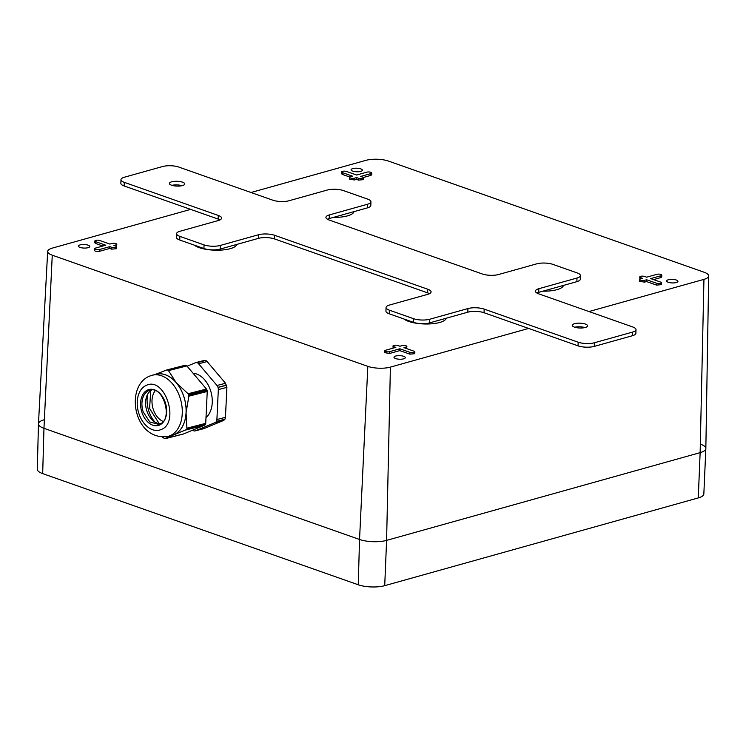 <?xml version="1.0" encoding="UTF-8"?>
<svg xmlns="http://www.w3.org/2000/svg" width="746" height="746" viewBox="0 0 746 746"><rect width="100%" height="100%" fill="white"/><g stroke="black" fill="none" stroke-linecap="round" stroke-linejoin="round"><path stroke-width="1.12" d="M94.705 248.679L94.639 250.497A2.872 0.905 2 0 0 96.393 251.393A2.872 0.905 2 0 0 99.526 251.309L99.591 249.49A2.872 0.905 2 0 1 96.448 249.584A2.872 0.905 2 0 1 94.705 248.679A2.872 0.905 2 0 1 95.563 248.073L105.783 245.21L95.712 241.667A2.872 0.905 2 0 1 94.891 240.995A2.872 0.905 2 0 1 96.682 240.212A2.872 0.905 2 0 1 99.805 240.52L109.876 244.063L111.919 243.494A2.872 0.905 2 0 1 115.061 243.401A2.872 0.905 2 0 1 116.805 244.306A2.872 0.905 2 0 1 115.947 244.912L113.905 245.49L115.919 246.199L115.947 244.912M588.976 311.548L703.944 279.377A15.974 5.045 -178 0 0 708.7 275.955A15.974 5.045 -178 0 0 704.112 272.243L388.545 161.099A15.974 5.045 -178 0 0 365.969 160.334L251.001 192.505M190.65 209.393L52.425 248.073A15.974 5.045 -178 0 0 47.669 251.43L38.466 423.793A19.144 6.043 -178 0 0 43.967 428.316L359.544 539.47A19.144 6.043 2 0 0 386.596 540.384A19.144 6.043 -178 0 1 359.544 539.47L43.967 428.316A19.144 6.043 2 0 1 38.466 423.849A19.144 6.043 2 0 1 44.173 419.765M528.625 328.436L390.4 367.116A15.974 5.045 -178 0 1 367.825 366.351L52.257 255.197A15.974 5.045 -178 0 1 47.669 251.43M666.887 280.468A5.651 1.781 -178 0 1 673.125 279.414A5.651 1.781 -178 0 1 677.937 281.335A5.651 1.781 -178 0 1 677.694 281.839A5.651 1.781 -178 0 1 671.419 282.883A5.651 1.781 -178 0 1 666.644 280.944A5.651 1.781 -178 0 1 666.887 280.468M351.31 169.314A5.651 1.781 -178 0 1 357.558 168.26A5.651 1.781 -178 0 1 362.37 170.191A5.651 1.781 -178 0 1 362.127 170.685A5.651 1.781 -178 0 1 355.851 171.739A5.651 1.781 -178 0 1 351.077 169.79A5.651 1.781 -178 0 1 351.31 169.314M394.233 356.765A5.651 1.781 -178 0 1 400.481 355.711A5.651 1.781 -178 0 1 405.292 357.632A5.651 1.781 -178 0 1 405.05 358.136A5.651 1.781 -178 0 1 398.774 359.18A5.651 1.781 -178 0 1 394 357.241A5.651 1.781 -178 0 1 394.233 356.765M78.666 245.611A5.651 1.781 -178 0 1 84.913 244.557A5.651 1.781 -178 0 1 89.725 246.478A5.651 1.781 -178 0 1 89.483 246.982A5.651 1.781 -178 0 1 83.207 248.026A5.651 1.781 -178 0 1 78.433 246.087A5.651 1.781 -178 0 1 78.666 245.611M102.883 246.021L95.656 243.476L95.712 241.667M94.891 240.995L94.826 242.804L95.656 243.476M116.488 246.478L116.805 244.306M99.526 251.309L109.755 248.446L111.769 249.155L116.684 248.679L116.74 246.87A2.872 0.905 2 0 0 115.919 246.199M363.311 177.492L370.809 175.394L371.667 174.788L371.732 172.969A2.872 0.905 2 0 0 369.979 172.065A2.872 0.905 2 0 0 366.845 172.158L356.616 175.021L346.545 171.468A2.872 0.905 2 0 0 343.43 171.17A2.872 0.905 2 0 0 341.631 171.944A2.872 0.905 2 0 0 342.461 172.615L352.532 176.168L350.489 176.737A2.872 0.905 2 0 0 349.632 177.343A2.872 0.905 2 0 0 351.375 178.247A2.872 0.905 2 0 0 354.518 178.154L356.56 177.585L358.574 178.294A2.872 0.905 2 0 0 361.689 178.592A2.872 0.905 2 0 0 363.488 177.818A2.872 0.905 2 0 0 362.659 177.147L360.644 176.438L370.874 173.576A2.872 0.905 2 0 0 371.732 172.969M349.632 177.343L349.566 179.161L354.453 179.972L356.495 179.394L358.509 180.112L363.423 179.637L363.488 177.818M341.631 171.944L341.575 173.762L342.395 174.433L349.809 177.044M646.549 281.568L656.62 285.112L661.534 284.636L661.599 282.827A2.872 0.905 2 0 0 660.779 282.156L650.708 278.603L660.928 275.74A2.872 0.905 2 0 0 661.786 275.134A2.872 0.905 2 0 0 660.033 274.23A2.872 0.905 2 0 0 656.9 274.323L646.679 277.186L644.665 276.477A2.872 0.905 2 0 0 641.541 276.169A2.872 0.905 2 0 0 639.751 276.943A2.872 0.905 2 0 0 640.572 277.624L642.586 278.333L640.544 278.901A2.872 0.905 2 0 0 639.686 279.508A2.872 0.905 2 0 0 641.429 280.412A2.872 0.905 2 0 0 644.572 280.319L646.614 279.75L646.549 281.568L644.507 282.137L644.572 280.319M639.686 279.508L639.62 281.326L644.507 282.137M639.751 276.943L639.937 279.153M653.552 279.61L660.863 277.559L661.721 276.952L661.786 275.134M393.002 345.995A2.872 0.905 2 0 0 393.823 346.666L395.837 347.375L385.617 350.238A2.872 0.905 2 0 0 384.759 350.844L384.694 352.662L389.58 353.473L399.809 350.611L399.865 348.792L409.946 352.345A2.872 0.905 2 0 0 413.06 352.644A2.872 0.905 2 0 0 414.86 351.87A2.872 0.905 2 0 0 414.03 351.198L403.959 347.655L406.001 347.077A2.872 0.905 2 0 0 406.859 346.47A2.872 0.905 2 0 0 405.115 345.575A2.872 0.905 2 0 0 401.973 345.659L399.931 346.237L397.916 345.519A2.872 0.905 2 0 0 394.802 345.221A2.872 0.905 2 0 0 393.002 345.995L393.114 348.14M406.617 348.587L406.859 346.47M399.809 350.611L409.88 354.163L414.795 353.688L414.86 351.87M109.755 248.446L109.811 246.628L99.591 249.49M111.769 249.155L111.825 247.336L109.811 246.628M111.825 247.336A2.872 0.905 2 0 0 114.949 247.644A2.872 0.905 2 0 0 116.74 246.87M708.7 275.955L705.847 448.542A19.144 6.043 -178 0 1 700.14 452.645L386.596 540.384L700.14 452.645A19.144 6.043 2 0 0 705.847 448.598A19.144 6.043 2 0 0 700.345 444.094M356.495 179.394L356.56 177.585M656.62 285.112L656.685 283.293A2.872 0.905 2 0 0 659.809 283.601A2.872 0.905 2 0 0 661.599 282.827M656.685 283.293L646.614 279.75M384.759 350.844A2.872 0.905 2 0 0 386.512 351.748A2.872 0.905 2 0 0 389.645 351.655L399.865 348.792M38.466 423.849L37.3 469.253A18.725 5.912 2 0 0 42.681 473.617L358.248 584.771A18.725 5.912 2 0 0 384.722 585.666L698.265 497.927A18.725 5.912 2 0 0 703.842 493.973L705.847 448.598M563.491 285.41A22.016 6.947 -178 0 1 556.982 289.653A22.016 6.947 -178 0 1 542.818 291.192M258.452 234.766L220.284 245.443A11.488 3.627 -178 0 1 204.05 244.893L179.879 236.379A11.488 3.627 -178 0 1 176.578 233.694A11.488 3.627 -178 0 1 180 231.26L218.168 220.574A11.488 3.627 -178 0 0 221.59 218.14A11.488 3.627 -178 0 0 218.289 215.445L124.293 182.341A11.488 3.627 -178 0 1 120.992 179.646A11.488 3.627 -178 0 1 124.414 177.212L162.581 166.535A11.488 3.627 -178 0 1 178.826 167.076L272.822 200.189A11.488 3.627 -178 0 0 289.056 200.739L327.233 190.053A11.488 3.627 -178 0 1 343.468 190.603L367.638 199.117A11.488 3.627 -178 0 1 370.939 201.812A11.488 3.627 -178 0 1 367.517 204.245L329.34 214.932A11.488 3.627 -178 0 0 325.918 217.366A11.488 3.627 -178 0 0 329.219 220.051L482.308 273.978A11.488 3.627 -178 0 0 498.542 274.528L536.71 263.842A11.488 3.627 -178 0 1 552.945 264.392L577.124 272.905A11.488 3.627 -178 0 1 580.425 275.6A11.488 3.627 -178 0 1 576.994 278.034L538.826 288.711A11.488 3.627 -178 0 0 535.404 291.154A11.488 3.627 -178 0 0 538.705 293.84L632.701 326.953A11.488 3.627 -178 0 1 636.002 329.639A11.488 3.627 -178 0 1 632.58 332.082L594.413 342.759A11.488 3.627 -178 0 1 578.178 342.209L484.173 309.105A11.488 3.627 -178 0 0 467.938 308.555L429.771 319.232A11.488 3.627 -178 0 1 413.536 318.682L389.365 310.168A11.488 3.627 -178 0 1 386.064 307.483A11.488 3.627 -178 0 1 389.487 305.039L427.654 294.362A11.488 3.627 -178 0 0 431.076 291.928A11.488 3.627 -178 0 0 427.775 289.234L274.696 235.316A11.488 3.627 -178 0 0 258.452 234.766L258.33 238.394A11.488 3.627 -178 0 1 274.565 238.944L427.654 292.87A11.488 3.627 -178 0 1 429.472 293.691M258.33 238.394L220.154 249.08A11.488 3.627 -178 0 1 203.919 248.53L179.749 240.016A11.488 3.627 -178 0 1 176.448 237.321L176.578 233.694M124.293 182.341L124.162 185.968L218.168 219.082A11.488 3.627 -178 0 1 219.986 219.902M124.162 185.968A11.488 3.627 -178 0 1 120.861 183.283L120.992 179.646M370.939 201.812L370.809 205.439A11.488 3.627 -178 0 1 367.386 207.882L329.219 218.559A11.488 3.627 -178 0 0 327.401 219.231M580.425 275.6L580.295 279.228A11.488 3.627 -178 0 1 576.872 281.662L538.705 292.348A11.488 3.627 -178 0 0 536.887 293.019M636.002 329.639L635.881 333.275A11.488 3.627 -178 0 1 632.459 335.709L594.282 346.386A11.488 3.627 -178 0 1 578.047 345.846L484.051 312.733A11.488 3.627 -178 0 0 467.817 312.182L429.64 322.869A11.488 3.627 -178 0 1 413.405 322.319L389.235 313.805A11.488 3.627 -178 0 1 385.934 311.11L386.064 307.483M171.962 185.334A7.656 2.415 -178 0 1 182.061 185.689M574.812 327.233A7.656 2.415 -178 0 1 584.911 327.587M182.444 185.586A7.656 2.415 -178 0 1 174.079 185.829A7.656 2.415 -178 0 1 169.417 183.432A7.656 2.415 -178 0 1 171.701 181.8A7.656 2.415 -178 0 1 180.066 181.567A7.656 2.415 -178 0 1 184.728 183.964A7.656 2.415 -178 0 1 182.444 185.586M574.551 323.699A7.656 2.415 -178 0 1 582.924 323.466A7.656 2.415 -178 0 1 587.578 325.862A7.656 2.415 -178 0 1 585.293 327.485A7.656 2.415 -178 0 1 576.928 327.727A7.656 2.415 -178 0 1 572.275 325.331A7.656 2.415 -178 0 1 574.551 323.699M354.005 211.622A22.016 6.947 -178 0 1 347.505 215.864A22.016 6.947 -178 0 1 333.331 217.412M446.248 318.216A22.016 6.947 -178 0 1 439.748 322.459A22.016 6.947 -178 0 1 403.866 318.952M236.771 244.427A22.016 6.947 -178 0 1 230.262 248.67A22.016 6.947 -178 0 1 194.38 245.173M155.224 390.699A17.839 12.104 -104.4 0 0 153.294 409.414A17.839 12.104 -104.4 0 0 163.113 421.443M166.973 369.923L185.055 365.279A1.818 1.231 75.6 0 1 185.176 365.242A1.818 1.231 75.6 0 1 185.707 365.279L186.23 365.465A1.818 1.231 75.6 0 1 186.864 365.922L206.456 389.03A1.818 1.231 75.6 0 1 206.894 389.832L207.127 390.54A1.818 1.231 75.6 0 1 207.248 391.464L205.728 423.355A1.818 1.231 75.6 0 1 205.514 424.166L205.225 424.688A1.818 1.231 75.6 0 1 204.721 425.155L183.609 433.93A1.818 1.231 75.6 0 1 183.488 433.976A1.818 1.231 75.6 0 1 183.376 433.995M155.037 374.52L166.684 369.997M185.707 365.279L167.449 369.969L168.484 370.631L186.864 365.922M152.231 375.238L149.592 376.115C124.312 386.288 133.823 441.436 167.943 436.429A31.593 21.438 75.6 0 0 169.92 435.776A31.593 21.438 75.6 0 0 180 397.562A31.593 21.438 75.6 0 0 152.231 375.238L156.045 374.259A31.593 21.438 75.6 0 1 176.224 382.726L188.076 393.748L206.456 389.03M183.609 433.93L164.689 438.629L186.957 429.379L186.062 412.659A31.593 21.438 75.6 0 0 183.814 396.583A31.593 21.438 75.6 0 0 176.224 382.726L168.484 370.631M207.127 390.54L188.859 395.231L188.076 393.748M188.859 395.231L188.878 396.182L207.248 391.464M167.943 436.429L171.757 435.45A31.593 21.438 75.6 0 0 173.734 434.787A31.593 21.438 75.6 0 0 186.062 412.659L188.878 396.182M164.689 438.629L162.162 437.025M155.121 374.483A31.63 21.466 75.6 0 1 175.254 381.57M177.203 383.873A31.63 21.466 75.6 0 1 183.842 396.574A31.63 21.466 75.6 0 1 186.136 411.074M185.987 414.244A31.63 21.466 75.6 0 1 174.788 434.358M172.69 435.226A31.63 21.466 75.6 0 1 170.666 435.739M160.427 423.7A17.615 11.955 75.6 0 1 146.869 410.99A17.615 11.955 75.6 0 1 151.783 390.018M160.894 429.631A23.359 15.852 75.6 0 1 138.905 413.61A23.359 15.852 75.6 0 1 146.347 385.356C164.894 376.096 180.327 423.113 160.894 429.631M226.588 385.234L218.037 387.435L218.28 388.507A4.215 2.863 75.6 0 1 218.336 389.58L226.887 387.379L225.534 383.276L216.983 385.477L198.585 363.759L207.136 361.568L206.437 360.915L205.682 360.505L197.047 362.677A4.215 2.863 -104.4 0 0 196.273 362.547A4.215 2.863 -104.4 0 0 195.806 362.603A4.215 2.863 -104.4 0 0 195.545 362.696L187.097 366.202M226.887 387.379L225.451 417.34L216.899 419.532L218.336 389.58M224.919 419.28L216.359 421.481A4.215 2.863 75.6 0 1 215.855 422.143A4.215 2.863 75.6 0 1 215.212 422.562L223.763 420.371L224.919 419.28L225.451 417.34M223.763 420.371L203.928 428.614L195.368 430.815L215.212 422.562M203.192 428.764L203.928 428.614L203.192 428.764M204.833 360.346L205.682 360.505M207.136 361.568L225.534 383.276M218.037 387.435L218 387.323A4.215 2.863 -104.4 0 0 217.571 386.325A4.215 2.863 -104.4 0 0 216.983 385.477M216.359 421.481L216.75 420.539A4.215 2.863 -104.4 0 0 216.899 419.532M192.729 430.144A4.215 2.863 75.6 0 0 193.028 430.395A4.215 2.863 75.6 0 0 193.792 430.796L193.867 430.824A4.215 2.863 -104.4 0 0 194.641 430.964A4.215 2.863 -104.4 0 0 195.107 430.899A4.215 2.863 -104.4 0 0 195.368 430.815M197.131 362.705A4.215 2.863 75.6 0 1 197.886 363.106A4.215 2.863 75.6 0 1 198.585 363.759M206.008 417.527A23.928 16.244 -104.4 0 0 212.246 402.663A23.928 16.244 -104.4 0 0 193.074 373.252M147.783 394.037L147.121 398.942A23.928 16.244 -104.4 0 0 154.991 422.105M150.729 390.671L149.582 408.528L159.196 423.625M52.257 255.197L43.967 428.316L42.681 473.617M367.825 366.351L359.544 539.47L358.248 584.771M390.4 367.116L386.596 540.384L384.722 585.666M703.944 279.377L700.14 452.645L698.265 497.927M370.809 175.394L370.874 173.576M358.509 180.112L358.574 178.294M354.453 179.972L354.518 178.154M342.395 174.433L342.461 172.615M640.525 278.901L640.572 277.624M660.863 277.559L660.928 275.74M393.785 347.953L393.823 346.666M405.964 348.354L406.001 347.077M409.88 354.163L409.946 352.345M389.58 353.473L389.645 351.655M427.775 289.234L427.654 292.87M274.696 235.316L274.565 238.944M220.284 245.443L220.154 249.08M204.05 244.893L203.919 248.53M179.879 236.379L179.749 240.016M218.289 215.445L218.168 219.082M367.517 204.245L367.386 207.882M329.34 214.932L329.219 218.559M576.994 278.034L576.872 281.662M538.826 288.711L538.705 292.348M632.58 332.082L632.459 335.709M594.413 342.759L594.282 346.386M578.178 342.209L578.047 345.846M484.173 309.105L484.051 312.733M467.938 308.555L467.817 312.182M429.771 319.232L429.64 322.869M413.536 318.682L413.405 322.319M389.365 310.168L389.235 313.805M167.971 370.147L186.23 365.465M188.626 394.522L206.894 389.832M205.728 423.355L187.349 428.073M187.246 428.857L205.514 424.166M186.957 429.379L205.225 424.688M186.351 429.873L204.721 425.155M159.653 424.064L158.684 424.381L149.769 421.956L143.204 411.932A17.615 11.955 75.6 0 1 148.818 390.624L149.918 390.261C163.29 385.3 173.436 419.858 159.719 424.036L158.684 424.381M141.917 412.361A18.575 12.607 -104.4 0 0 159.402 425.099A18.575 12.607 -104.4 0 0 165.323 402.635A18.575 12.607 -104.4 0 0 147.839 389.897A18.575 12.607 -104.4 0 0 141.917 412.361M226.551 385.132L218 387.323M224.956 419.205L216.405 421.397M205.598 360.477L197.047 362.677M166.834 369.951L185.176 365.242M165.155 438.685L183.488 433.976M203.658 428.698L195.107 430.899M204.357 360.411L195.806 362.603"/></g></svg>
